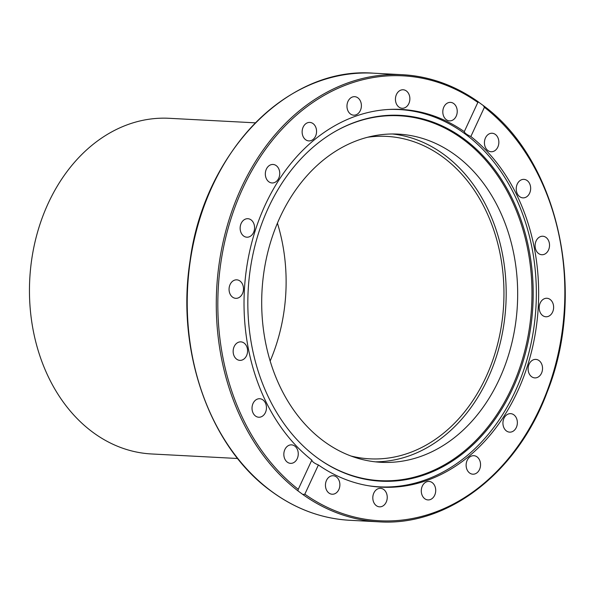 <?xml version="1.0" encoding="UTF-8"?>
<svg xmlns="http://www.w3.org/2000/svg" width="595" height="595" viewBox="0 0 595 595"><rect width="100%" height="100%" fill="white"/><g stroke="black" fill="none" stroke-linecap="round" stroke-linejoin="round"><path stroke-width="0.89" d="M392.574 133.994A164.317 127.873 -87 0 1 505.899 304.335A164.317 127.873 -87 0 1 375.304 461.832M323.427 440.94A164.317 127.873 -87 0 1 267.631 252.927A164.317 127.873 -87 0 1 398.367 134.128A164.317 127.873 -87 0 1 517.382 304.975A164.317 127.873 -87 0 1 381.031 462.3A164.317 127.873 -87 0 1 323.427 440.94M388.409 109.48A188.905 147.017 -87 0 1 399.141 109.547A188.905 147.017 -87 0 1 515.106 391.584A188.905 147.017 -87 0 1 379.26 486.836A188.905 147.017 -87 0 1 368.588 485.765M317.38 457.897A182.687 142.175 93 0 0 511.44 388.535A182.687 142.175 93 0 0 497.39 175.25A182.687 142.175 93 0 0 334.554 131.822M512.593 388.818A183.171 142.555 -87 0 1 317.7 458.128A183.171 142.555 -87 0 1 248.152 290.762A183.171 142.555 -87 0 1 334.896 131.621A183.171 142.555 -87 0 1 498.379 174.789A183.171 142.555 -87 0 1 512.593 388.818M311.825 460.084A189.128 147.188 -87 0 1 251.447 243.838A189.128 147.188 -87 0 1 401.29 109.435A189.128 147.188 -87 0 1 464.286 131.644L477.845 102.414L478.462 102.035L483.906 105.999C558.266 160.776 587.287 292.219 547.199 392.053C517.397 472.846 447.864 526.553 378.874 521.822L349.83 520.29A223.861 174.223 -87 0 1 271.342 491.187A223.861 174.223 -87 0 1 195.316 235.07A223.861 174.223 -87 0 1 373.377 73.178L402.428 74.71A223.861 174.223 93 0 0 224.798 234.846A223.861 174.223 93 0 0 297.961 490.882L298.259 489.306L311.825 460.084C312.159 461.683 314.346 463.312 318.399 464.963L304.833 494.185L302.84 494.497L297.961 490.882M483.333 105.65L484.419 107.293L470.853 136.515C466.874 134.723 464.68 133.102 464.286 131.644M470.853 136.515A189.128 147.188 -87 0 1 531.231 352.761A189.128 147.188 -87 0 1 381.388 487.164A189.128 147.188 -87 0 1 318.399 464.963M298.259 489.306A222.761 173.361 -87 0 1 242.872 188.169A222.761 173.361 -87 0 1 477.845 102.414L478.462 102.035M249 218.886A9.26 7.207 -87 0 1 254.496 229.075A9.26 7.207 -87 0 1 246.88 237.204A9.26 7.207 -87 0 1 240.157 227.58A9.26 7.207 -87 0 1 247.847 218.707A9.26 7.207 -87 0 1 249 218.886M235.665 279.888A9.26 7.207 -87 0 1 236.758 279.836A9.26 7.207 -87 0 1 243.474 289.475A9.26 7.207 -87 0 1 235.776 298.333A9.26 7.207 -87 0 1 229.06 289.401A9.26 7.207 -87 0 1 235.665 279.888M237.569 342.683A9.26 7.207 -87 0 1 240.856 341.865A9.26 7.207 -87 0 1 247.565 351.496A9.26 7.207 -87 0 1 239.882 360.369A9.26 7.207 -87 0 1 233.247 352.887A9.26 7.207 -87 0 1 237.569 342.683M254.519 401.142A9.26 7.207 -87 0 1 259.725 398.732A9.26 7.207 -87 0 1 266.441 408.363A9.26 7.207 -87 0 1 258.751 417.229A9.26 7.207 -87 0 1 252.392 411.145A9.26 7.207 -87 0 1 254.519 401.142M284.871 449.53A9.26 7.207 -87 0 1 291.528 444.859A9.26 7.207 -87 0 1 298.244 454.483A9.26 7.207 -87 0 1 290.553 463.356A9.26 7.207 -87 0 1 284.871 449.53M457.042 113.489A9.26 7.207 -87 0 1 449.53 120.874A9.26 7.207 -87 0 1 442.821 111.243A9.26 7.207 -87 0 1 450.504 102.37A9.26 7.207 -87 0 1 457.042 113.489M409.843 97.996A9.26 7.207 -87 0 1 402.168 108.268A9.26 7.207 -87 0 1 395.452 98.644A9.26 7.207 -87 0 1 403.142 89.771A9.26 7.207 -87 0 1 409.843 97.996M360.83 102.109A9.26 7.207 -87 0 1 353.69 115.177A9.26 7.207 -87 0 1 346.982 105.546A9.26 7.207 -87 0 1 354.672 96.673A9.26 7.207 -87 0 1 360.83 102.109M314.807 125.426A9.26 7.207 -87 0 1 315.804 135.578A9.26 7.207 -87 0 1 308.857 140.911A9.26 7.207 -87 0 1 302.148 131.287A9.26 7.207 -87 0 1 309.831 122.414A9.26 7.207 -87 0 1 314.807 125.426M276.273 165.663A9.26 7.207 -87 0 1 279.419 176.261A9.26 7.207 -87 0 1 272.049 182.963A9.26 7.207 -87 0 1 265.34 173.331A9.26 7.207 -87 0 1 273.023 164.458A9.26 7.207 -87 0 1 276.273 165.663M497.814 147.077A9.26 7.207 -87 0 1 491.15 151.747A9.26 7.207 -87 0 1 484.442 142.116A9.26 7.207 -87 0 1 492.124 133.243A9.26 7.207 -87 0 1 497.814 147.077M528.159 195.465A9.26 7.207 -87 0 1 522.953 197.875A9.26 7.207 -87 0 1 516.244 188.243A9.26 7.207 -87 0 1 523.927 179.37A9.26 7.207 -87 0 1 530.286 185.454A9.26 7.207 -87 0 1 528.159 195.465M545.117 253.916A9.26 7.207 -87 0 1 541.829 254.734A9.26 7.207 -87 0 1 535.113 245.11A9.26 7.207 -87 0 1 542.796 236.237A9.26 7.207 -87 0 1 549.43 243.719A9.26 7.207 -87 0 1 545.117 253.916M547.013 316.719A9.26 7.207 -87 0 1 545.92 316.771A9.26 7.207 -87 0 1 539.211 307.132A9.26 7.207 -87 0 1 546.909 298.266A9.26 7.207 -87 0 1 553.625 307.199A9.26 7.207 -87 0 1 547.013 316.719M533.678 377.713A9.26 7.207 -87 0 1 528.189 367.524A9.26 7.207 -87 0 1 535.798 359.395A9.26 7.207 -87 0 1 542.521 369.019A9.26 7.207 -87 0 1 534.838 377.899A9.26 7.207 -87 0 1 533.678 377.713M506.412 430.936A9.26 7.207 -87 0 1 503.266 420.338A9.26 7.207 -87 0 1 510.636 413.644A9.26 7.207 -87 0 1 517.345 423.276A9.26 7.207 -87 0 1 509.655 432.141A9.26 7.207 -87 0 1 506.412 430.936M467.878 471.18A9.26 7.207 -87 0 1 466.882 461.028A9.26 7.207 -87 0 1 473.821 455.688A9.26 7.207 -87 0 1 480.537 465.32A9.26 7.207 -87 0 1 472.846 474.193A9.26 7.207 -87 0 1 467.878 471.18M421.848 494.497A9.26 7.207 -87 0 1 428.988 481.429A9.26 7.207 -87 0 1 435.696 491.054A9.26 7.207 -87 0 1 428.013 499.926A9.26 7.207 -87 0 1 421.848 494.497M372.834 498.61A9.26 7.207 -87 0 1 380.517 488.331A9.26 7.207 -87 0 1 387.226 497.963A9.26 7.207 -87 0 1 379.543 506.836A9.26 7.207 -87 0 1 372.834 498.61M325.636 483.11A9.26 7.207 -87 0 1 333.148 475.732A9.26 7.207 -87 0 1 339.864 485.364A9.26 7.207 -87 0 1 332.174 494.229A9.26 7.207 -87 0 1 325.636 483.11M255.344 122.838L169.203 118.301A168.065 130.796 93 0 0 29.75 279.256A168.065 130.796 93 0 0 151.524 453.963L237.658 458.5M277.426 223.184A161.446 125.642 -87 0 1 270.16 361.031M367.77 137.222A161.446 125.642 -87 0 1 386.698 136.389A161.446 125.642 -87 0 1 443.297 157.377A161.446 125.642 -87 0 1 498.127 342.08A161.446 125.642 -87 0 1 369.711 458.834A161.446 125.642 -87 0 1 350.976 456.015M484.419 107.293A222.761 173.361 -87 0 1 539.806 408.438A222.761 173.361 -87 0 1 304.833 494.185M478.202 101.849A223.861 174.223 93 0 0 402.428 74.71C429.516 76.249 454.818 85.293 478.328 101.857M302.84 494.497A223.861 174.223 93 0 0 378.874 521.822M374.307 486.576L379.26 486.836M394.18 109.279L399.141 109.547M349.83 520.29C321.597 518.676 295.365 508.948 271.127 491.113C209.723 446.994 175.852 350.723 190.036 260.922C204.182 152.194 287.816 66.357 373.377 73.178"/></g></svg>
